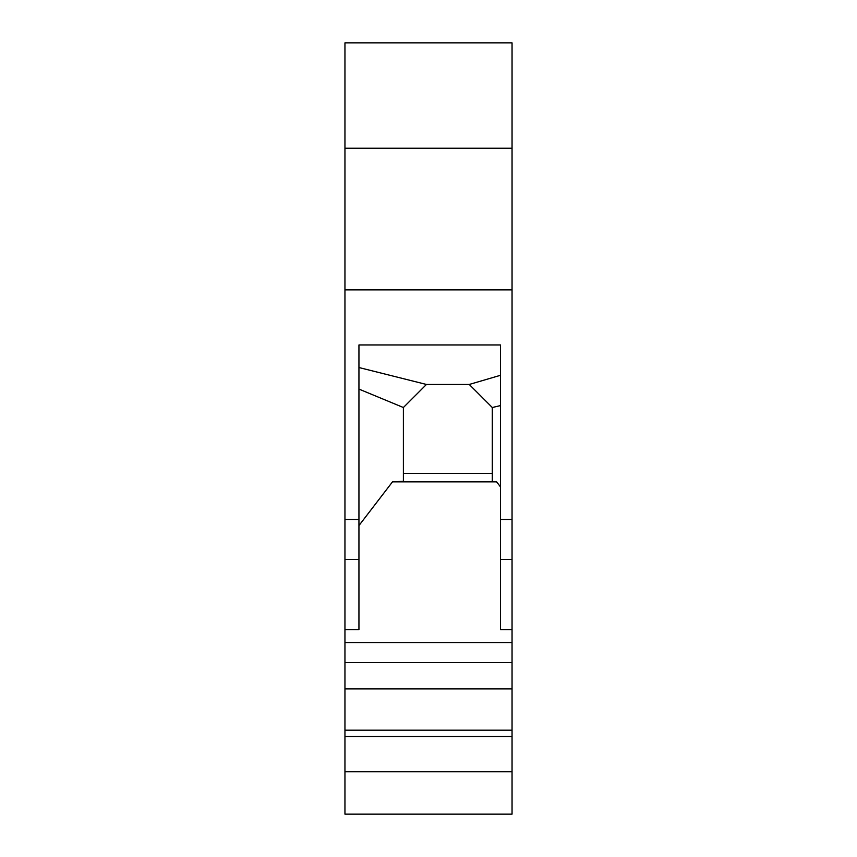 <?xml version="1.0" encoding="UTF-8"?>
<svg xmlns="http://www.w3.org/2000/svg" width="857" height="857" viewBox="0 0 857 857"><rect width="100%" height="100%" fill="white"/><g stroke="black" fill="none" stroke-linecap="round" stroke-linejoin="round"><path stroke-width="1.29" d="M512.047 289.891L512.047 42.85L344.953 42.85L344.953 289.891L512.047 289.891L512.047 730.185L344.953 730.185L344.953 814.15L512.047 814.15L512.047 730.185M344.953 730.185L344.953 289.891M512.047 629.574L500.531 629.574L500.531 344.953L358.944 344.953L358.944 629.574L344.953 629.574M344.953 642.536L512.047 642.536M344.953 662.686L512.047 662.686M344.953 688.899L512.047 688.899M344.953 736.495L512.047 736.495M344.953 771.771L512.047 771.771M500.531 486.958L496.621 481.859L492.293 481.634L492.293 407.514L500.531 405.575M492.293 473.46L403.39 473.46M358.944 367.524L426.443 384.461L403.39 407.514L358.944 389.099M358.944 525.587L392.485 481.859L403.39 481.291L403.39 407.514M496.621 481.859L392.485 481.859M426.443 384.461L469.25 384.461L500.531 375.28M469.25 384.461L492.293 407.514M344.953 148.218L512.047 148.218M500.531 559.428L512.047 559.428M500.531 519.46L512.047 519.46M344.953 559.428L358.944 559.428M344.953 519.46L358.944 519.46"/></g></svg>
